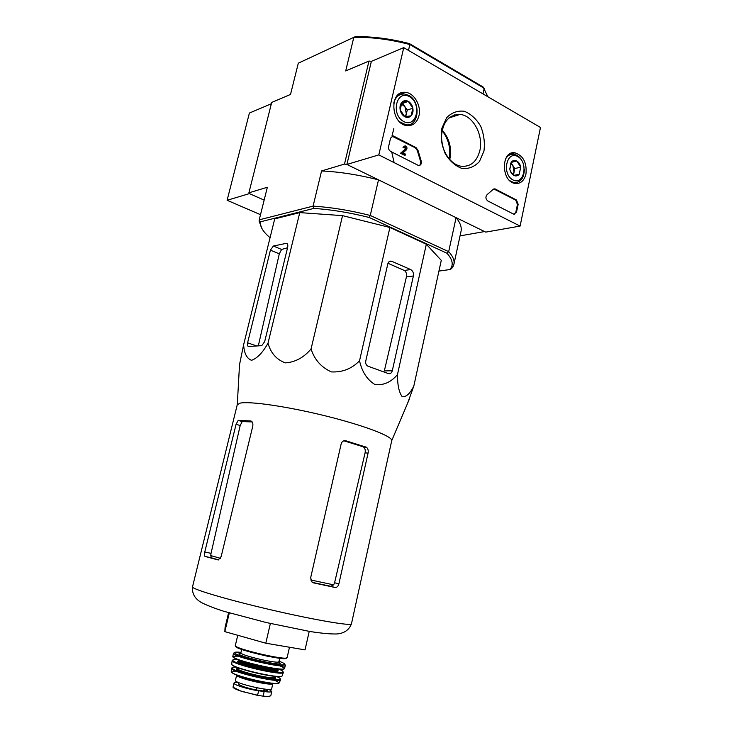 <?xml version="1.0" encoding="UTF-8"?>
<svg xmlns="http://www.w3.org/2000/svg" width="733" height="733" viewBox="0 0 733 733"><rect width="100%" height="100%" fill="white"/><g stroke="black" fill="none" stroke-linecap="round" stroke-linejoin="round"><path stroke-width="1.1" d="M351.455 623.829L391.752 440.579C392.476 436.346 364.099 425.452 325.727 415.959C287.391 406.449 249.312 400.951 240.03 403.159L237.235 404.799L192.513 586.84C191.148 588.938 226.772 599.576 270.889 609.829C315.007 620.1 351.712 626.303 351.455 623.829C349.082 630.041 344.153 633.422 336.667 633.972C330.546 634.127 321.723 633.312 310.206 631.544L266.326 622.555L223.84 611.285C213.908 608.097 206.367 605.146 201.218 602.434C194.831 598.705 191.927 593.51 192.513 586.84M239.517 364.668L243.622 344.757C244.153 353.398 246.81 358.584 251.575 360.306C257.32 358.226 262.799 352.509 268.012 343.154C270.697 353.004 276.46 359.573 285.284 362.872C295.106 362.276 303.7 357.649 311.058 348.99C314.539 359.756 321.32 367.389 331.389 371.906C342.375 372.474 351.758 368.763 359.536 360.773C361.955 371.75 367.096 379.685 374.957 384.568C383.625 385.512 391.129 382.177 397.469 374.581C397.46 385.118 399.045 392.503 402.234 396.718C406.219 397.13 410.086 393.566 413.833 386.016L407.64 403.177M220.404 558.326L210.728 555.568L211.049 553.36L240.177 425.525L242.202 421.585L252.189 421.924M236.072 424.297L204.773 551.986C204.223 554.478 204.315 555.962 205.057 556.439L218.269 559.975L221.183 556.494L252.738 426.294C253.224 423.225 252.509 421.438 250.594 420.934L238.188 420.375L236.072 424.297L240.177 425.525M210.728 555.568L211.443 557.822L218.599 559.893M312.386 582.396L330.702 586.29L333.643 584.852L310.682 579.95M338.875 583.889L368.076 453.113C368.534 450.474 367.984 448.523 366.427 447.258L345.857 440.78C343.566 440.377 342.009 441.385 341.184 443.804L310.655 577.787L312.075 582.167L313.568 582.891L335.045 587.481C336.868 587.6 338.142 586.4 338.875 583.889L334.587 582.735L333.643 584.852M365.73 446.91L362.844 446.681L343.841 440.808M362.844 446.681L363.522 447.02C365.061 448.284 365.584 450.227 365.089 452.857L334.587 582.735M229.31 612.925L224.839 631.635L225.077 627.457L228.595 612.715M224.839 631.635L265.795 643.207L305.038 649.887L309.225 631.379M265.795 643.207L270.376 623.499M413.833 386.016L441.275 260.371L426.331 244.226L397.469 374.581M387.821 263.825L365.758 361.067C365.401 363.394 366.088 365.08 367.81 366.134L388.288 373.564C390.249 374.022 391.587 373.079 392.302 370.761L413.375 275.984C413.797 272.988 412.881 270.844 410.636 269.542L391.532 261.205C389.709 260.838 388.472 261.708 387.821 263.825M359.536 360.773L389.91 227.487L426.331 244.226M311.058 348.99L342.54 215.639L389.91 227.487M268.012 343.154L299.76 212.607L342.54 215.639M243.622 344.757L274.71 218.874L299.76 212.607M264.677 341.624L287.611 247.543C288.133 244.831 287.684 243.429 286.255 243.338L273.372 246.041L270.413 250.164L247.589 342.797C247.14 345.096 247.488 346.324 248.652 346.48L261.745 345.655L264.677 341.624M449.237 159.015C450.951 148.414 448.55 138.922 442.036 130.547M393.85 128.458L391.963 136.136L415.4 147.855L417.315 150.558L417.993 150.357L416.078 147.654L393.309 135.935L390.552 138.125L388.6 146.582C388.288 148.717 388.966 150.32 390.607 151.392L418.534 165.53C420.907 165.392 421.759 163.798 421.109 160.738L417.993 150.357M391.843 152.556L394.125 162.616M451.904 117.014L451.317 116.235M403.746 47.636L540.487 127.478L520.1 226.085L485.75 232.114L346.892 164.449L378.805 154.901L403.746 47.636L371.365 61.361L346.892 164.449L371.365 61.361L368.983 61.041L345.701 70.954L353.81 37.328C371.668 37.007 390.341 39.408 409.839 44.53L409.472 43.632C390.616 38.721 372.529 36.403 355.23 36.677L298.313 63.185L290.515 94.438L271.696 102.446L248.899 192.816L267.353 187.263L259.225 219.836L260.389 221.833L260.325 223.217L259.152 221.366L259.225 219.836L313.092 206.12C331.096 207.274 350.154 210.389 370.257 215.456L378.503 179.851C358.529 174.766 339.553 171.806 321.567 170.963L344.492 164.073L346.892 164.449L378.503 179.851M487.866 96.756L483.139 87.016L409.472 43.632M455.367 115.915L454.57 114.861M408.483 50.403L409.839 44.53L484.22 88.29L483.001 93.916M369.194 217.481L446.956 253.233L448.688 251.648L370.257 215.456L369.194 217.481C349.742 212.597 331.289 209.574 313.834 208.41L313.092 206.12L321.567 170.963M262.176 228.989L259.152 221.366M271.375 103.738L249.394 113.056L227.111 200.283L249.412 193.613L264.155 200.109L249.412 193.613L248.899 192.816M368.983 61.041L344.492 164.073M446.956 253.233C451.949 258.786 453.37 263.587 451.216 267.637L453.086 266.5L453.91 264.265C454.707 260.563 452.967 256.358 448.688 251.648L456.082 217.655L483.441 230.987L483.496 231.747L460.04 235.879M483.633 231.078L483.496 231.747M453.086 266.5L451.62 268.553L451.913 267.215M456.082 217.655C460.26 222.713 461.9 227.285 461.02 231.371L453.91 264.265M270.065 237.694C263.834 232.526 260.582 227.706 260.325 223.217M451.216 267.637L449.879 269.561L438.939 271.073M451.62 268.553L449.879 269.561M313.834 208.41L260.389 221.833M410.636 269.542L404.295 270.468C406.21 271.778 406.916 273.94 406.403 276.937L384.33 370.925L392.302 370.761M404.295 270.468L387.986 263.275M287.556 247.745L281.6 249.458L279.3 253.829L258.318 345.875M227.111 200.283L260.517 214.687M520.1 226.085L378.805 154.901M513.531 214.091L487.747 200.934C485.567 198.955 485.347 196.865 487.079 194.666L493.117 189.435L494.894 188.839L516.463 199.99L518.158 204.333L516.527 212.158L513.531 214.091M483.954 151.135L479.446 161.535C474.618 166.712 468.863 169.039 462.184 168.535C455.523 166.134 449.897 161.242 445.298 153.829C441.88 145.455 440.744 136.934 441.88 128.248L446.635 117.692C451.675 112.598 457.557 110.454 464.264 111.251C470.852 113.899 476.331 118.893 480.701 126.241C483.945 134.423 485.026 142.715 483.954 151.135M418.946 115.777C416.949 122.869 412.844 126.131 406.613 125.563C390.671 123.758 389.141 90.498 405.111 92.34C413.888 92.505 421.576 105.662 418.946 115.777M525.973 173.987C524.132 180.969 520.393 184.102 514.74 183.397C500.868 181.17 501.06 150.219 514.923 152.812C523.289 155.653 526.972 162.708 525.973 173.987M479.858 150.531C476.798 161.892 470.467 167.124 460.865 166.208C450.676 164.476 441.55 151.2 441.403 137.52C442.375 122.338 448.596 114.641 460.04 114.421C472.959 115.383 483.615 135.147 479.858 150.531M442.146 130.034C449.228 138.18 451.83 147.7 449.934 158.603M493.785 188.958L515.757 200.136L517.443 204.48L515.821 212.286L514.374 214.311M419.157 165.557C420.623 164.632 421.044 163.083 420.43 160.93L417.315 150.558M401.208 153.041L400.539 153.243L404.607 155.332L405.285 155.13L401.208 153.041L405.935 148.881L405.257 149.083L404.717 147.168M403.672 147.186L404.497 147.608L403.003 147.388L405.322 145.876C406.998 146.728 407.392 148.02 406.513 149.77L403.022 152.849L405.514 154.122L405.285 155.13M403.003 147.388L404.405 146.059M404.497 147.608L405.322 146.957L405.935 148.881M400.539 153.243L405.257 149.083M411.103 115.814L404.772 116.712L400.172 109.904L401.95 102.208L408.299 101.365L412.853 108.163L411.103 115.814C409.289 117.592 407.181 117.894 404.772 116.712C402.417 115.328 400.878 113.065 400.172 109.904C399.641 106.725 400.236 104.159 401.95 102.208C403.791 100.439 405.908 100.164 408.299 101.365C410.645 102.776 412.157 105.039 412.853 108.163C413.375 111.315 412.789 113.862 411.103 115.814M409.399 96.6C422.272 103.582 416.619 128.522 403.672 121.513C390.524 114.632 396.434 89.224 409.399 96.6M393.722 103.142C395.463 96.912 399.027 93.861 404.405 93.998L408.647 95.354C421.438 101.64 418.992 127.304 405.807 124.757L399.549 121.733M401.18 103.875L404.964 106.734L402.701 103.353L401.317 103.536M404.964 106.734L406.357 113.899L407.236 110.097L404.964 106.734M405.725 116.666L406.357 113.899L404.964 116.712M407.236 110.097L412.853 108.163M402.701 103.353L408.299 101.365M509.774 168.892L511.35 162.02L516.802 161.003L520.723 167.142L519.221 174.307L513.787 175.379L510.516 171.44M519.221 174.307C517.672 176.021 515.858 176.378 513.787 175.379C511.762 174.179 510.443 172.127 509.829 169.231L511.35 162.02C512.926 160.316 514.74 159.977 516.802 161.003C518.817 162.222 520.128 164.265 520.723 167.142L519.221 174.307M517.736 156.541C528.823 162.534 523.985 185.898 512.853 179.869C501.555 173.968 506.595 150.192 517.736 156.541M505.385 159.281C507.483 155.524 510.351 153.857 513.98 154.278L516.875 155.286C519.55 156.835 521.594 159.363 523.014 162.873M524.361 169.47C523.958 178.458 520.439 182.829 513.815 182.59L509.847 180.73M510.672 163.404L512.862 165.521L511.02 162.653M512.862 165.521L514.071 172.118L514.813 168.563L512.862 165.521M513.448 175.086L514.071 172.118L512.963 174.656M514.813 168.563L520.723 167.142M511.148 162.405L516.802 161.003M270.853 695.406L270.844 695.498C270.486 696.341 267.911 696.552 263.11 696.13L257.558 695.37L240.561 690.962L233.012 687.206L233.983 683.119C234.194 682.551 235.797 682.396 238.811 682.652L238.546 683.916C239.664 685.648 245.482 687.664 256.009 689.964L256.532 687.719M268.929 689.396L271.778 691.411C271.448 692.135 268.91 692.181 264.173 691.549L258.63 690.77C248.285 689.396 233.021 684.631 233.983 683.119M272.841 683.642L271.668 688.763C271.961 692.071 233.671 683.156 235.421 680.334L236.631 675.212M267.572 689.35L267.279 690.605L264.063 691.091L256.009 689.964M204.773 551.986L211.049 553.36M205.057 556.439L211.443 557.822M250.594 420.934L251.327 421.163M238.39 420.33L242.394 421.539M335.045 587.481L330.702 586.29M345.857 440.78L344.455 440.68M368.076 453.113L365.089 452.857M413.375 275.984L406.403 276.937M391.843 261.315L388.976 261.773M247.589 342.797L256.687 345.976M270.413 250.164L279.3 253.829M286.09 243.365L287.428 243.933M273.372 246.041L281.6 249.458M494.757 189.196L495.462 189.041M515.757 200.136L516.463 199.99M517.443 204.48L518.158 204.333M515.821 212.286L516.527 212.158M393.438 136.411L394.107 136.201M415.4 147.855L416.078 147.654M420.43 160.93L421.109 160.738M263.11 696.13L264.173 691.549M257.558 695.37L258.63 690.77M289.489 647.239L287.144 657.519C287.895 661.212 232.993 648.439 235.339 645.461L237.749 635.282M286.337 657.95C288.087 661.917 232.553 648.998 235.87 646.204M279.722 658.243L278.943 661.633C279.401 664.474 239.187 655.11 240.882 652.773L241.679 649.392M278.338 661.972C292.165 669.256 225.645 653.781 241.267 653.35M279.035 661.23L280.849 661.926C291.981 666.315 277.834 665.876 257.356 660.928C236.841 656.035 227.294 650.812 240.974 652.379M284.569 663.887L285.357 665.317C285.971 669.229 231.179 656.484 233.497 653.25L232.856 656.301M284.569 668.386L284.569 668.386C284.807 672.271 230.886 659.718 232.847 656.356C230.638 660.121 284.853 672.738 284.569 668.386L285.357 665.317M280.143 665.976C283.185 667.241 284.505 668.157 284.102 668.743M283.598 669.027C280.528 670.118 261.91 666.938 247.571 662.806C232.498 658.142 229.447 655.934 238.427 656.182M277.523 668.991C276.149 671.391 239.068 662.769 238.903 660.012M277.596 669L277.395 669.843C277.834 672.931 236.86 663.392 238.637 660.827L238.83 659.984M276.304 669.302C290.011 676.77 224.261 661.478 239.856 660.827M278.705 669.101L279.145 669.284C289.956 673.673 276.799 673.581 256.761 668.844C236.704 664.171 225.691 658.591 237.794 659.581M283.369 672.381L283.341 672.463C283.075 676.257 230.675 664.061 232.15 660.543L232.159 660.47M282.223 675.652L282.168 675.826C281.481 679.518 230.666 667.699 231.72 664.08L231.738 663.915M275.196 676.412L275.022 677.164C275.397 680.316 235.779 671.098 237.538 668.441L237.712 667.69M273.143 676.183C290.131 684.787 220.615 668.606 239.654 668.395M276.607 676.522L276.625 676.532C286.887 680.82 274.499 680.948 255.405 676.458C236.301 672.051 225.278 666.48 236.402 667.167M280.647 679.665L280.565 679.821C279.401 683.367 230.831 672.069 231.39 668.377L231.381 668.203M279.328 682.579L279.191 682.863C277.679 686.271 231.097 675.432 231.28 671.712L231.28 671.41M274.921 680.453C277.706 681.681 278.888 682.597 278.458 683.202M277.688 683.577C274.078 684.558 257.045 681.663 244.364 677.86C231.069 673.545 228.522 671.419 236.732 671.465M272.795 683.632C271.613 686.253 236.585 678.098 236.677 675.24M256.523 690.046L257.036 687.82M264.063 691.091L264.531 689.066M263.651 691.054L264.118 689.011M259.775 695.736L242.486 691.604M241.734 691.366C237.3 689.927 234.514 688.699 233.369 687.682M391.752 440.579L409.655 398.422M237.29 404.634L239.581 363.586M238.188 420.375L242.202 421.585M366.427 447.249L363.531 447.02M391.532 261.205L389.232 261.571M286.255 243.338L287.336 243.796M508.894 154.507L514.923 152.812M397.46 95.372L405.111 92.34M460.04 114.421L448.862 117.986M494.189 188.995L494.894 188.839M392.631 136.146L393.309 135.935M404.772 147.122L405.322 146.957M405.807 124.757L404.799 125.086M513.815 182.59L512.917 182.792M270.844 695.498L271.778 691.411M287.144 657.519L285.238 658.472L282.416 658.481L267.307 656.191C249.394 652.104 239.04 649.007 236.228 646.9L235.339 645.461M234.835 652.324L233.497 653.25M233.204 659.709L232.15 660.543L231.72 664.08C230.474 668.056 281.49 679.931 282.168 675.826L283.341 672.463L282.764 671.226M232.563 667.342L231.39 668.377L231.28 671.712C230.437 672.372 237.547 675.927 243.842 677.695L260.481 681.809C271.027 683.907 277.257 684.255 279.191 682.863L280.565 679.821L279.96 678.364M233.47 687.746L240.561 690.962"/></g></svg>
